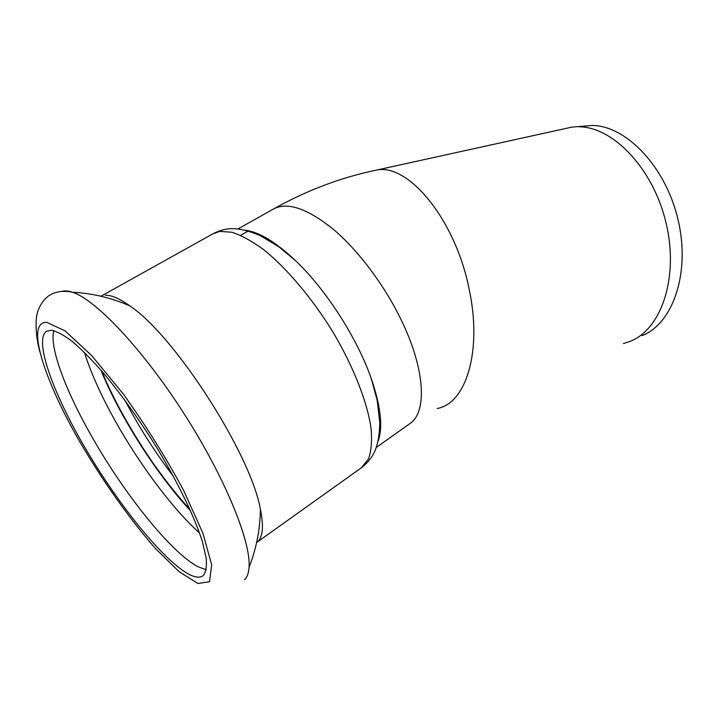 <?xml version="1.0" encoding="UTF-8"?>
<svg xmlns="http://www.w3.org/2000/svg" width="718" height="718" viewBox="0 0 718 718"><rect width="100%" height="100%" fill="white"/><g stroke="black" fill="none" stroke-linecap="round" stroke-linejoin="round"><path stroke-width="1.08" d="M256.622 542.539L257.125 542.162C262.842 537.62 263.937 526.635 260.392 509.224C250.851 454.234 174.743 335.656 129.895 305.922C119.682 298.598 111.514 295.053 105.384 295.277M84.455 352.439C90.872 372.848 101.139 395.681 115.239 420.945C139.507 464.42 172.482 508.685 199.541 533.052M53.841 330.657C49.138 346.974 65.643 390.628 91.303 435.691C123.882 493.517 171.306 553.031 198.285 566.87L206.245 569.742M100.879 370.066C119.646 416.314 156.677 474.392 190.566 510.83M642.134 335.62C672.91 323.531 690.617 273.037 678.124 220.022C665.909 166.971 626.5 125.829 592.332 125.453L571.914 127.122L562.921 129.096M623.448 343.554L630.323 341.292C661.287 329.185 679.022 277.758 666.214 223.567C653.685 169.331 613.737 127.23 579.336 126.808M378.045 441.283C383.116 427.551 380.854 406.63 371.251 378.53C357.259 338.277 326.053 289.668 295.645 260.751C275.909 242.119 259.126 231.941 245.296 230.227M51.247 330.244L46.383 331.375C33.71 340.601 53.697 394.819 86.429 450.123C119.134 505.535 162.735 559.69 188.287 573.924C194.946 577.55 199.9 578.116 203.158 575.621C205.886 572.336 206.901 566.511 206.192 558.146L202.575 542.287C194.919 517.57 177.92 482.272 155.761 445.986C138.394 418.343 120.821 393.877 103.042 372.579C91.76 359.745 81.484 349.343 72.213 341.4C63.714 334.992 56.731 331.276 51.247 330.244M244.56 579.713C247.171 577.263 248.67 573.117 249.056 567.283C251.112 541.713 224.878 477.21 183.709 413.137C142.604 349.038 95.656 299.541 72.5 292.235C68.174 290.79 64.575 290.512 61.703 291.409M437.127 408.452C465.776 403.974 482.577 351.407 469.159 289.273C455.715 220.713 409.619 164.494 377.677 169.834L370.282 171.414M361.208 467.912L368.594 458.784C371.278 450.985 372.121 440.978 371.107 428.736C367.499 402.663 353.875 367.463 333.34 332.712C312.24 298.185 286.231 267.527 262.86 249.047C251.471 240.835 241.131 235.235 231.833 232.255L219.861 231.393L212.69 233.951L100.951 296.229M571.914 127.122L377.677 169.834C341.472 177.211 306.559 190.369 272.939 209.315C286.823 201.48 306.936 208.121 333.269 229.248C358.426 250.492 384.767 285.602 401.631 320.793C425.191 369.483 427.129 411.665 410.319 423.324L409.125 424.176M101.714 371.035C107.628 385.342 114.925 400.294 123.595 415.875C143.788 451.793 165.939 483.052 190.046 509.672M125.013 400.393L131.197 411.917C143.851 434.65 157.897 456.092 173.352 476.258M46.796 322.328C25.238 321.476 44.112 379.867 79.33 440.933C102.477 480.593 129.563 519.006 155.294 548.355L178.944 571.537L197.854 583.501L209.521 581.751L211.675 564.851L202.943 533.286L183.503 490.17C165.714 457.258 145.646 425.191 123.29 393.967L91.59 355.473L65.042 330.872L46.796 322.328M260.392 509.224C260.149 529.301 256.371 548.66 249.056 567.283M129.895 305.922C111.586 297.853 92.451 293.285 72.5 292.235C64.252 290.485 56.946 291.293 50.583 294.676C46.042 296.965 38.305 304.997 36.537 316.656C35.37 327.552 36.51 339.399 39.966 352.179M213.713 233.368C224.815 228.198 235.558 225.272 260.194 235.585L279.167 247.055L295.645 260.751M257.125 542.162L362.348 467.095C371.897 458.685 378.889 450.545 379.822 423.099L377.21 400.447L371.251 378.53M248.706 230.801L240.656 235.351M272.939 209.315L237.954 228.961M410.319 423.324L376.241 447.476M47.191 330.926L46.383 331.375"/></g></svg>
